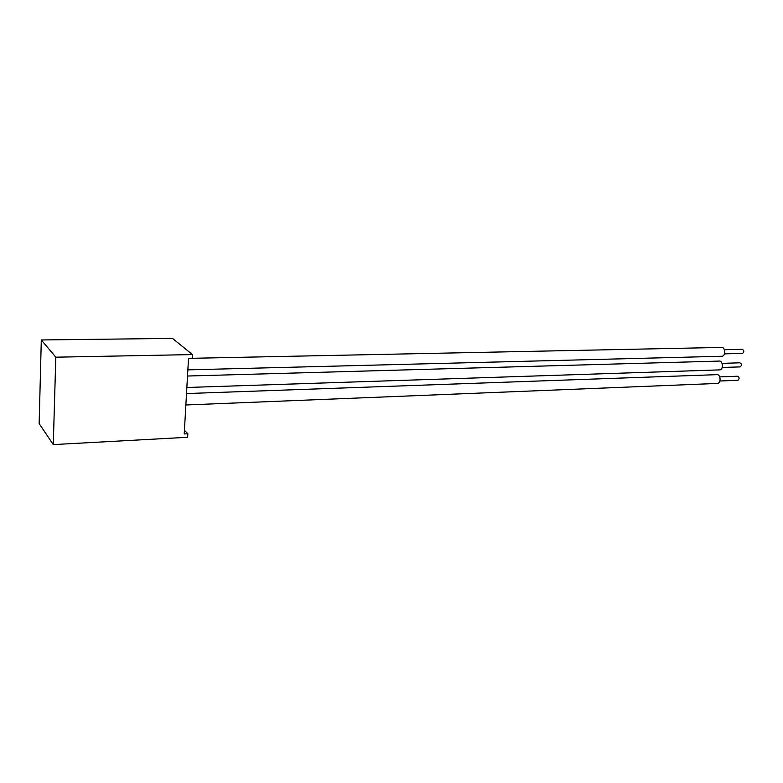 <?xml version="1.0" encoding="UTF-8"?>
<svg xmlns="http://www.w3.org/2000/svg" width="783" height="783" viewBox="0 0 783 783"><rect width="100%" height="100%" fill="white"/><g stroke="black" fill="none" stroke-linecap="round" stroke-linejoin="round"><path stroke-width="1.17" d="M41.303 339.959L172.514 338.403L192.422 354.591L192.207 358.252L188.517 358.33L184.22 433.939L187.861 433.743L187.656 437.286L53.283 444.597L39.15 423.583L41.303 339.959L55.808 357.185L53.283 444.597M55.808 357.185L192.422 354.591M184.426 430.307L187.861 433.743M188.517 358.369L721.3 347.437C725.195 346.507 726.076 355.756 722.141 356.255L721.466 356.275M724.402 349.717L742.196 349.326C744.193 350.363 744.32 351.724 742.597 353.417L742.274 353.427M187.509 376.026L718.951 361.09C722.826 360.151 723.786 369.37 719.871 369.879L719.215 369.899M722.063 363.341L739.837 362.813C741.834 363.841 741.971 365.191 740.268 366.894L739.964 366.904M719.734 376.887L737.498 376.231C739.485 377.24 739.641 378.59 737.968 380.293L737.664 380.303M186.52 393.555L716.621 374.666C720.458 373.716 721.505 382.897 717.61 383.425L716.974 383.455M722.141 356.255L187.861 369.86M742.597 353.417L724.481 353.847M719.871 369.879L186.863 387.487M740.268 366.894L722.18 367.462M737.968 380.293L719.89 380.998M717.61 383.425L185.865 404.977"/></g></svg>
